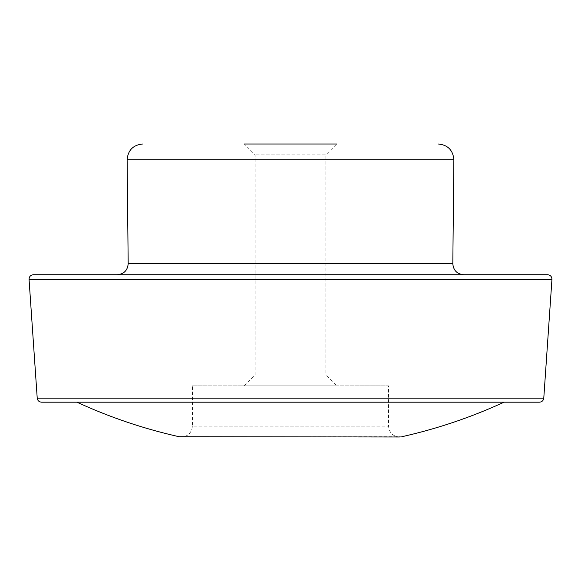 <?xml version="1.0" encoding="UTF-8"?>
<svg xmlns="http://www.w3.org/2000/svg" width="581" height="581" viewBox="0 0 581 581"><rect width="100%" height="100%" fill="white"/><g stroke="black" fill="none" stroke-linecap="round" stroke-linejoin="round"><path stroke-width="0.44" stroke-dasharray="2.9 2.18" d="M244.289 385.842L255.182 374.948L255.182 154.895L244.289 144.001L336.711 144.001L244.289 144.001L336.711 144.001L325.818 154.895L255.182 154.895L325.818 154.895L325.818 374.948L255.182 374.948L325.818 374.948L336.711 385.842L244.289 385.842L336.711 385.842M399.438 436.999C392.821 436.353 389.19 432.722 388.544 426.105L388.544 385.842L192.456 385.842L192.456 426.105L388.544 426.105L192.456 426.105C191.403 433.854 186.98 437.399 179.188 436.73L401.812 436.73M76.983 402.183L504.017 402.183L76.983 402.183M463.711 274.726L117.289 274.726L463.711 274.726M33.4 274.726L547.6 274.726M41.571 402.183L539.429 402.183M192.456 385.842L388.544 385.842M127.13 159.731L453.87 159.731M128.183 263.723L452.817 263.723M29.05 279.388L551.95 279.388M37.22 398.13L543.78 398.13"/><path stroke-width="0.87" d="M336.711 144.001L244.289 144.001M76.983 402.183C109.831 417.318 143.899 428.829 179.188 436.73L399.438 436.999M438.299 144.001C447.828 144.952 453.02 150.189 453.87 159.731L127.13 159.731C127.98 150.196 133.172 144.952 142.701 144.001M463.711 274.726C457.044 274.065 453.412 270.397 452.817 263.723L453.87 159.731M547.6 274.726L33.4 274.726C30.611 275.031 29.159 276.585 29.05 279.388L551.95 279.388C551.841 276.585 550.389 275.031 547.6 274.726M543.78 398.13L37.22 398.13C37.583 400.592 39.036 401.943 41.571 402.183L539.429 402.183C541.942 401.965 543.388 400.614 543.78 398.13L551.95 279.388M452.817 263.723L128.183 263.723L127.13 159.731M401.812 436.73A510.045 510.045 0 0 0 504.017 402.183M128.183 263.723C127.588 270.397 123.956 274.065 117.289 274.726M37.22 398.13L29.05 279.388"/></g></svg>
